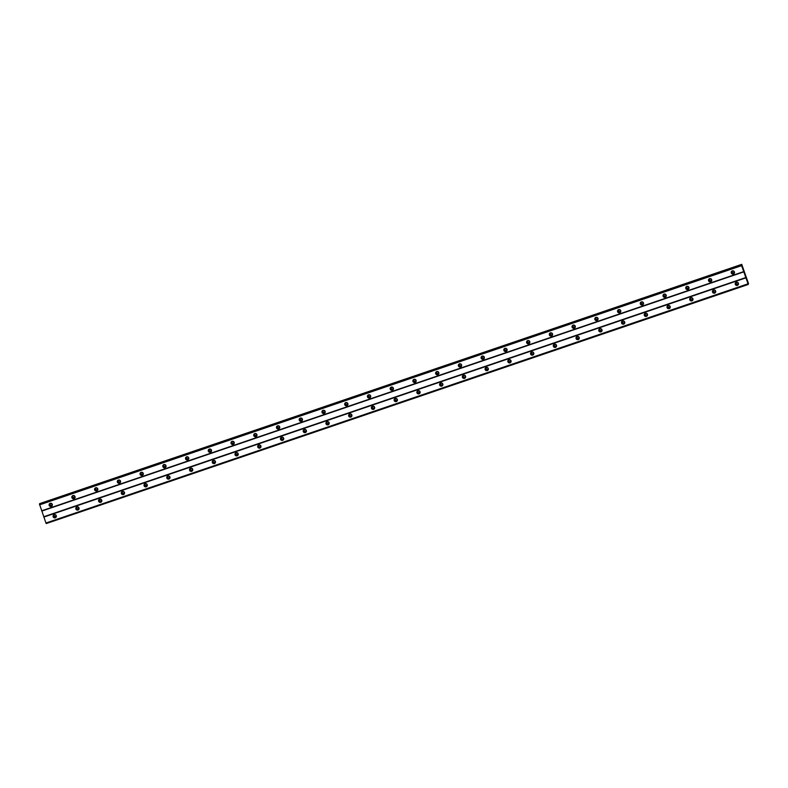 <?xml version="1.0" encoding="UTF-8"?>
<svg xmlns="http://www.w3.org/2000/svg" width="788" height="788" viewBox="0 0 788 788"><rect width="100%" height="100%" fill="white"/><g stroke="black" fill="none" stroke-linecap="round" stroke-linejoin="round"><path stroke-width="1.18" d="M51.279 505.561A1.054 1.044 32.3 0 1 50.038 504.005A1.054 1.044 32.3 0 1 51.752 503.916A1.054 1.044 32.3 0 1 51.279 505.561M51.91 504.95A1.054 1.044 32.3 0 1 50.156 503.847M733.392 273.15A1.054 1.044 32.3 0 1 732.15 271.594A1.054 1.044 32.3 0 1 733.864 271.505A1.054 1.044 32.3 0 1 733.392 273.15M734.022 272.549A1.054 1.044 32.3 0 1 732.269 271.436M710.658 280.902A1.054 1.044 32.3 0 1 709.417 279.346A1.054 1.044 32.3 0 1 711.131 279.257A1.054 1.044 32.3 0 1 710.658 280.902M711.288 280.292A1.054 1.044 32.3 0 1 709.535 279.188M687.914 288.644A1.054 1.044 32.3 0 1 686.673 287.088A1.054 1.044 32.3 0 1 688.397 286.999A1.054 1.044 32.3 0 1 687.914 288.644M688.554 288.044A1.054 1.044 32.3 0 1 686.801 286.93M665.18 296.396A1.054 1.044 32.3 0 1 663.939 294.84A1.054 1.044 32.3 0 1 665.653 294.751A1.054 1.044 32.3 0 1 665.18 296.396M665.811 295.786A1.054 1.044 32.3 0 1 664.057 294.682M642.447 304.138A1.054 1.044 32.3 0 1 641.205 302.582A1.054 1.044 32.3 0 1 642.919 302.494A1.054 1.044 32.3 0 1 642.447 304.138M643.077 303.538A1.054 1.044 32.3 0 1 641.324 302.425M619.703 311.89A1.054 1.044 32.3 0 1 618.462 310.334A1.054 1.044 32.3 0 1 620.186 310.245A1.054 1.044 32.3 0 1 619.703 311.89M620.343 311.28A1.054 1.044 32.3 0 1 618.59 310.176M596.969 319.632A1.054 1.044 32.3 0 1 595.728 318.076A1.054 1.044 32.3 0 1 597.442 317.988A1.054 1.044 32.3 0 1 596.969 319.632M597.6 319.032A1.054 1.044 32.3 0 1 595.846 317.919M574.235 327.384A1.054 1.044 32.3 0 1 572.994 325.828A1.054 1.044 32.3 0 1 574.708 325.739A1.054 1.044 32.3 0 1 574.235 327.384M574.866 326.774A1.054 1.044 32.3 0 1 573.112 325.671M551.492 335.127A1.054 1.044 32.3 0 1 550.251 333.57A1.054 1.044 32.3 0 1 551.964 333.482A1.054 1.044 32.3 0 1 551.492 335.127M552.132 334.526A1.054 1.044 32.3 0 1 550.379 333.413M528.758 342.879A1.054 1.044 32.3 0 1 527.517 341.312A1.054 1.044 32.3 0 1 529.231 341.234A1.054 1.044 32.3 0 1 528.758 342.879M529.388 342.268A1.054 1.044 32.3 0 1 527.635 341.165M506.014 350.621A1.054 1.044 32.3 0 1 504.773 349.064A1.054 1.044 32.3 0 1 506.497 348.976A1.054 1.044 32.3 0 1 506.014 350.621M506.654 350.02A1.054 1.044 32.3 0 1 504.901 348.907M483.28 358.373A1.054 1.044 32.3 0 1 482.039 356.806A1.054 1.044 32.3 0 1 483.753 356.728A1.054 1.044 32.3 0 1 483.28 358.373M483.921 357.762A1.054 1.044 32.3 0 1 482.167 356.659M460.547 366.115A1.054 1.044 32.3 0 1 459.305 364.558A1.054 1.044 32.3 0 1 461.019 364.47A1.054 1.044 32.3 0 1 460.547 366.115M461.177 365.514A1.054 1.044 32.3 0 1 459.424 364.401M437.803 373.867A1.054 1.044 32.3 0 1 436.562 372.3A1.054 1.044 32.3 0 1 438.286 372.222A1.054 1.044 32.3 0 1 437.803 373.867M438.443 373.256A1.054 1.044 32.3 0 1 436.69 372.153M415.069 381.609A1.054 1.044 32.3 0 1 413.828 380.052A1.054 1.044 32.3 0 1 415.542 379.964A1.054 1.044 32.3 0 1 415.069 381.609M415.709 381.008A1.054 1.044 32.3 0 1 413.946 379.895M392.335 389.361A1.054 1.044 32.3 0 1 391.094 387.794A1.054 1.044 32.3 0 1 392.808 387.716A1.054 1.044 32.3 0 1 392.335 389.361M392.966 388.75A1.054 1.044 32.3 0 1 391.212 387.637M369.592 397.103A1.054 1.044 32.3 0 1 368.351 395.546A1.054 1.044 32.3 0 1 370.074 395.458A1.054 1.044 32.3 0 1 369.592 397.103M370.232 396.502A1.054 1.044 32.3 0 1 368.479 395.389M346.858 404.855A1.054 1.044 32.3 0 1 345.617 403.289A1.054 1.044 32.3 0 1 347.331 403.21A1.054 1.044 32.3 0 1 346.858 404.855M347.498 404.244A1.054 1.044 32.3 0 1 345.735 403.131M324.124 412.597A1.054 1.044 32.3 0 1 322.883 411.041A1.054 1.044 32.3 0 1 324.597 410.952A1.054 1.044 32.3 0 1 324.124 412.597M324.755 411.986A1.054 1.044 32.3 0 1 323.001 410.883M301.38 420.349A1.054 1.044 32.3 0 1 300.139 418.783A1.054 1.044 32.3 0 1 301.863 418.704A1.054 1.044 32.3 0 1 301.38 420.349M302.021 419.738A1.054 1.044 32.3 0 1 300.267 418.625M278.647 428.091A1.054 1.044 32.3 0 1 277.406 426.535A1.054 1.044 32.3 0 1 279.119 426.446A1.054 1.044 32.3 0 1 278.647 428.091M279.277 427.48A1.054 1.044 32.3 0 1 277.524 426.377M255.913 435.843A1.054 1.044 32.3 0 1 254.672 434.277A1.054 1.044 32.3 0 1 256.386 434.198A1.054 1.044 32.3 0 1 255.913 435.843M256.543 435.232A1.054 1.044 32.3 0 1 254.79 434.119M233.169 443.585A1.054 1.044 32.3 0 1 231.928 442.029A1.054 1.044 32.3 0 1 233.652 441.94A1.054 1.044 32.3 0 1 233.169 443.585M233.809 442.974A1.054 1.044 32.3 0 1 232.056 441.871M210.435 451.337A1.054 1.044 32.3 0 1 209.194 449.771A1.054 1.044 32.3 0 1 210.908 449.692A1.054 1.044 32.3 0 1 210.435 451.337M211.066 450.726A1.054 1.044 32.3 0 1 209.312 449.613M187.702 459.079A1.054 1.044 32.3 0 1 186.46 457.523A1.054 1.044 32.3 0 1 188.174 457.434A1.054 1.044 32.3 0 1 187.702 459.079M188.332 458.468A1.054 1.044 32.3 0 1 186.579 457.365M164.958 466.831A1.054 1.044 32.3 0 1 163.717 465.265A1.054 1.044 32.3 0 1 165.441 465.186A1.054 1.044 32.3 0 1 164.958 466.831M165.598 466.22A1.054 1.044 32.3 0 1 163.845 465.107M142.224 474.573A1.054 1.044 32.3 0 1 140.983 473.017A1.054 1.044 32.3 0 1 142.697 472.928A1.054 1.044 32.3 0 1 142.224 474.573M142.855 473.962A1.054 1.044 32.3 0 1 141.101 472.859M119.49 482.325A1.054 1.044 32.3 0 1 118.249 480.759A1.054 1.044 32.3 0 1 119.963 480.68A1.054 1.044 32.3 0 1 119.49 482.325M120.121 481.714A1.054 1.044 32.3 0 1 118.367 480.601M96.747 490.067A1.054 1.044 32.3 0 1 95.506 488.511A1.054 1.044 32.3 0 1 97.229 488.422A1.054 1.044 32.3 0 1 96.747 490.067M97.387 489.456A1.054 1.044 32.3 0 1 95.634 488.353M74.013 497.819A1.054 1.044 32.3 0 1 72.772 496.253A1.054 1.044 32.3 0 1 74.486 496.174A1.054 1.044 32.3 0 1 74.013 497.819M74.643 497.208A1.054 1.044 32.3 0 1 72.89 496.095M54.165 514.663A1.665 1.645 -147.7 0 0 53.417 517.243A1.665 1.645 -147.7 0 0 56.115 517.115A1.665 1.645 -147.7 0 0 54.165 514.663M53.417 515.194A1.665 1.645 -147.7 0 0 56.204 516.958M736.288 282.252A1.665 1.645 -147.7 0 0 735.539 284.832A1.665 1.645 -147.7 0 0 738.238 284.704A1.665 1.645 -147.7 0 0 736.288 282.252M735.529 282.784A1.665 1.645 -147.7 0 0 738.317 284.547M713.544 290.004A1.665 1.645 -147.7 0 0 712.795 292.584A1.665 1.645 -147.7 0 0 715.494 292.446A1.665 1.645 -147.7 0 0 713.544 290.004M712.795 290.536A1.665 1.645 -147.7 0 0 715.583 292.299M690.81 297.746A1.665 1.645 -147.7 0 0 690.061 300.326A1.665 1.645 -147.7 0 0 692.76 300.198A1.665 1.645 -147.7 0 0 690.81 297.746M690.052 298.278A1.665 1.645 -147.7 0 0 692.849 300.041M668.076 305.498A1.665 1.645 -147.7 0 0 667.328 308.078A1.665 1.645 -147.7 0 0 670.027 307.941A1.665 1.645 -147.7 0 0 668.076 305.498M667.318 306.03A1.665 1.645 -147.7 0 0 670.105 307.793M645.333 313.24A1.665 1.645 -147.7 0 0 644.584 315.821A1.665 1.645 -147.7 0 0 647.283 315.692A1.665 1.645 -147.7 0 0 645.333 313.24M644.584 313.772A1.665 1.645 -147.7 0 0 647.372 315.535M622.599 320.992A1.665 1.645 -147.7 0 0 621.85 323.572A1.665 1.645 -147.7 0 0 624.549 323.435A1.665 1.645 -147.7 0 0 622.599 320.992M621.84 321.524A1.665 1.645 -147.7 0 0 624.638 323.287M599.855 328.734A1.665 1.645 -147.7 0 0 599.116 331.315A1.665 1.645 -147.7 0 0 601.805 331.187A1.665 1.645 -147.7 0 0 599.855 328.734M599.107 329.266A1.665 1.645 -147.7 0 0 601.894 331.029M577.121 336.486A1.665 1.645 -147.7 0 0 576.373 339.067A1.665 1.645 -147.7 0 0 579.072 338.929A1.665 1.645 -147.7 0 0 577.121 336.486M576.373 337.018A1.665 1.645 -147.7 0 0 579.16 338.781M554.388 344.228A1.665 1.645 -147.7 0 0 553.639 346.809A1.665 1.645 -147.7 0 0 556.338 346.681A1.665 1.645 -147.7 0 0 554.388 344.228M553.629 344.76A1.665 1.645 -147.7 0 0 556.426 346.523M531.644 351.98A1.665 1.645 -147.7 0 0 530.905 354.561A1.665 1.645 -147.7 0 0 533.594 354.423A1.665 1.645 -147.7 0 0 531.644 351.98M530.895 352.512A1.665 1.645 -147.7 0 0 533.683 354.275M508.91 359.722A1.665 1.645 -147.7 0 0 508.161 362.303A1.665 1.645 -147.7 0 0 510.86 362.175A1.665 1.645 -147.7 0 0 508.91 359.722M508.161 360.254A1.665 1.645 -147.7 0 0 510.949 362.017M486.176 367.474A1.665 1.645 -147.7 0 0 485.428 370.055A1.665 1.645 -147.7 0 0 488.127 369.917A1.665 1.645 -147.7 0 0 486.176 367.474M485.418 368.006A1.665 1.645 -147.7 0 0 488.215 369.769M463.433 375.216A1.665 1.645 -147.7 0 0 462.694 377.797A1.665 1.645 -147.7 0 0 465.383 377.669A1.665 1.645 -147.7 0 0 463.433 375.216M462.684 375.748A1.665 1.645 -147.7 0 0 465.472 377.511M440.699 382.968A1.665 1.645 -147.7 0 0 439.95 385.549A1.665 1.645 -147.7 0 0 442.649 385.411A1.665 1.645 -147.7 0 0 440.699 382.968M439.95 383.5A1.665 1.645 -147.7 0 0 442.738 385.263M417.965 390.71A1.665 1.645 -147.7 0 0 417.216 393.291A1.665 1.645 -147.7 0 0 419.915 393.163A1.665 1.645 -147.7 0 0 417.965 390.71M417.207 391.242A1.665 1.645 -147.7 0 0 420.004 393.005M395.221 398.462A1.665 1.645 -147.7 0 0 394.473 401.043A1.665 1.645 -147.7 0 0 397.172 400.905A1.665 1.645 -147.7 0 0 395.221 398.462M394.473 398.994A1.665 1.645 -147.7 0 0 397.26 400.757M372.488 406.204A1.665 1.645 -147.7 0 0 371.739 408.785A1.665 1.645 -147.7 0 0 374.438 408.657A1.665 1.645 -147.7 0 0 372.488 406.204M371.739 406.736A1.665 1.645 -147.7 0 0 374.527 408.499M349.754 413.956A1.665 1.645 -147.7 0 0 349.005 416.537A1.665 1.645 -147.7 0 0 351.704 416.399A1.665 1.645 -147.7 0 0 349.754 413.956M348.995 414.488A1.665 1.645 -147.7 0 0 351.783 416.251M327.01 421.698A1.665 1.645 -147.7 0 0 326.262 424.279A1.665 1.645 -147.7 0 0 328.96 424.151A1.665 1.645 -147.7 0 0 327.01 421.698M326.262 422.23A1.665 1.645 -147.7 0 0 329.049 423.993M304.276 429.45A1.665 1.645 -147.7 0 0 303.528 432.031A1.665 1.645 -147.7 0 0 306.227 431.893A1.665 1.645 -147.7 0 0 304.276 429.45M303.528 429.982A1.665 1.645 -147.7 0 0 306.315 431.745M281.543 437.192A1.665 1.645 -147.7 0 0 280.794 439.773A1.665 1.645 -147.7 0 0 283.493 439.645A1.665 1.645 -147.7 0 0 281.543 437.192M280.784 437.724A1.665 1.645 -147.7 0 0 283.572 439.487M258.799 444.944A1.665 1.645 -147.7 0 0 258.05 447.525A1.665 1.645 -147.7 0 0 260.749 447.387A1.665 1.645 -147.7 0 0 258.799 444.944M258.05 445.466A1.665 1.645 -147.7 0 0 260.838 447.239M236.065 452.686A1.665 1.645 -147.7 0 0 235.316 455.267A1.665 1.645 -147.7 0 0 238.015 455.139A1.665 1.645 -147.7 0 0 236.065 452.686M235.307 453.218A1.665 1.645 -147.7 0 0 238.104 454.981M213.331 460.438A1.665 1.645 -147.7 0 0 212.583 463.019A1.665 1.645 -147.7 0 0 215.282 462.881A1.665 1.645 -147.7 0 0 213.331 460.438M212.573 460.96A1.665 1.645 -147.7 0 0 215.36 462.723M190.588 468.18A1.665 1.645 -147.7 0 0 189.839 470.761A1.665 1.645 -147.7 0 0 192.538 470.633A1.665 1.645 -147.7 0 0 190.588 468.18M189.839 468.712A1.665 1.645 -147.7 0 0 192.627 470.475M167.854 475.932A1.665 1.645 -147.7 0 0 167.105 478.513A1.665 1.645 -147.7 0 0 169.804 478.375A1.665 1.645 -147.7 0 0 167.854 475.932M167.095 476.454A1.665 1.645 -147.7 0 0 169.893 478.217M145.12 483.674A1.665 1.645 -147.7 0 0 144.371 486.255A1.665 1.645 -147.7 0 0 147.07 486.127A1.665 1.645 -147.7 0 0 145.12 483.674M144.362 484.206A1.665 1.645 -147.7 0 0 147.149 485.969M122.376 491.426A1.665 1.645 -147.7 0 0 121.628 494.007A1.665 1.645 -147.7 0 0 124.327 493.869A1.665 1.645 -147.7 0 0 122.376 491.426M121.628 491.948A1.665 1.645 -147.7 0 0 124.415 493.712M99.643 499.168A1.665 1.645 -147.7 0 0 98.894 501.749A1.665 1.645 -147.7 0 0 101.593 501.621A1.665 1.645 -147.7 0 0 99.643 499.168M98.884 499.7A1.665 1.645 -147.7 0 0 101.682 501.464M76.909 506.92A1.665 1.645 -147.7 0 0 76.16 509.501A1.665 1.645 -147.7 0 0 78.859 509.363A1.665 1.645 -147.7 0 0 76.909 506.92M76.15 507.442A1.665 1.645 -147.7 0 0 78.938 509.206M50.186 503.305A1.665 1.645 -147.7 0 0 49.447 505.886A1.665 1.645 -147.7 0 0 52.136 505.758A1.665 1.645 -147.7 0 0 50.186 503.305M49.437 503.837A1.665 1.645 -147.7 0 0 52.225 505.6M732.308 270.895A1.665 1.645 -147.7 0 0 731.56 273.475A1.665 1.645 -147.7 0 0 734.258 273.347A1.665 1.645 -147.7 0 0 732.308 270.895M731.55 271.427A1.665 1.645 -147.7 0 0 734.347 273.19M709.564 278.647A1.665 1.645 -147.7 0 0 708.826 281.227A1.665 1.645 -147.7 0 0 711.515 281.089A1.665 1.645 -147.7 0 0 709.564 278.647M708.816 279.179A1.665 1.645 -147.7 0 0 711.603 280.942M686.831 286.389A1.665 1.645 -147.7 0 0 686.082 288.969A1.665 1.645 -147.7 0 0 688.781 288.841A1.665 1.645 -147.7 0 0 686.831 286.389M686.082 286.921A1.665 1.645 -147.7 0 0 688.87 288.684M664.097 294.141A1.665 1.645 -147.7 0 0 663.348 296.721A1.665 1.645 -147.7 0 0 666.047 296.584A1.665 1.645 -147.7 0 0 664.097 294.141M663.338 294.673A1.665 1.645 -147.7 0 0 666.136 296.436M641.353 301.883A1.665 1.645 -147.7 0 0 640.614 304.464A1.665 1.645 -147.7 0 0 643.303 304.335A1.665 1.645 -147.7 0 0 641.353 301.883M640.605 302.415A1.665 1.645 -147.7 0 0 643.392 304.178M618.619 309.635A1.665 1.645 -147.7 0 0 617.871 312.215A1.665 1.645 -147.7 0 0 620.57 312.078A1.665 1.645 -147.7 0 0 618.619 309.635M617.871 310.167A1.665 1.645 -147.7 0 0 620.658 311.93M595.886 317.377A1.665 1.645 -147.7 0 0 595.137 319.958A1.665 1.645 -147.7 0 0 597.836 319.829A1.665 1.645 -147.7 0 0 595.886 317.377M595.127 317.909A1.665 1.645 -147.7 0 0 597.925 319.672M573.142 325.129A1.665 1.645 -147.7 0 0 572.393 327.709A1.665 1.645 -147.7 0 0 575.092 327.572A1.665 1.645 -147.7 0 0 573.142 325.129M572.393 325.661A1.665 1.645 -147.7 0 0 575.181 327.424M550.408 332.871A1.665 1.645 -147.7 0 0 549.66 335.452A1.665 1.645 -147.7 0 0 552.358 335.324A1.665 1.645 -147.7 0 0 550.408 332.871M549.66 333.403A1.665 1.645 -147.7 0 0 552.447 335.166M527.674 340.623A1.665 1.645 -147.7 0 0 526.926 343.204A1.665 1.645 -147.7 0 0 529.625 343.066A1.665 1.645 -147.7 0 0 527.674 340.623M526.916 341.155A1.665 1.645 -147.7 0 0 529.703 342.918M504.931 348.365A1.665 1.645 -147.7 0 0 504.182 350.946A1.665 1.645 -147.7 0 0 506.881 350.818A1.665 1.645 -147.7 0 0 504.931 348.365M504.182 348.897A1.665 1.645 -147.7 0 0 506.97 350.66M482.197 356.117A1.665 1.645 -147.7 0 0 481.448 358.698A1.665 1.645 -147.7 0 0 484.147 358.56A1.665 1.645 -147.7 0 0 482.197 356.117M481.448 356.649A1.665 1.645 -147.7 0 0 484.236 358.412M459.463 363.859A1.665 1.645 -147.7 0 0 458.714 366.44A1.665 1.645 -147.7 0 0 461.413 366.312A1.665 1.645 -147.7 0 0 459.463 363.859M458.705 364.391A1.665 1.645 -147.7 0 0 461.492 366.154M436.719 371.611A1.665 1.645 -147.7 0 0 435.971 374.192A1.665 1.645 -147.7 0 0 438.67 374.054A1.665 1.645 -147.7 0 0 436.719 371.611M435.971 372.143A1.665 1.645 -147.7 0 0 438.758 373.906M413.986 379.353A1.665 1.645 -147.7 0 0 413.237 381.934A1.665 1.645 -147.7 0 0 415.936 381.806A1.665 1.645 -147.7 0 0 413.986 379.353M413.227 379.885A1.665 1.645 -147.7 0 0 416.025 381.648M391.252 387.105A1.665 1.645 -147.7 0 0 390.503 389.686A1.665 1.645 -147.7 0 0 393.202 389.548A1.665 1.645 -147.7 0 0 391.252 387.105M390.493 387.637A1.665 1.645 -147.7 0 0 393.281 389.4M368.508 394.847A1.665 1.645 -147.7 0 0 367.76 397.428A1.665 1.645 -147.7 0 0 370.459 397.3A1.665 1.645 -147.7 0 0 368.508 394.847M367.76 395.379A1.665 1.645 -147.7 0 0 370.547 397.142M345.774 402.599A1.665 1.645 -147.7 0 0 345.026 405.18A1.665 1.645 -147.7 0 0 347.725 405.042A1.665 1.645 -147.7 0 0 345.774 402.599M345.016 403.131A1.665 1.645 -147.7 0 0 347.813 404.894M323.041 410.341A1.665 1.645 -147.7 0 0 322.292 412.922A1.665 1.645 -147.7 0 0 324.991 412.794A1.665 1.645 -147.7 0 0 323.041 410.341M322.282 410.873A1.665 1.645 -147.7 0 0 325.07 412.636M300.297 418.093A1.665 1.645 -147.7 0 0 299.548 420.674A1.665 1.645 -147.7 0 0 302.247 420.536A1.665 1.645 -147.7 0 0 300.297 418.093M299.548 418.625A1.665 1.645 -147.7 0 0 302.336 420.388M277.563 425.835A1.665 1.645 -147.7 0 0 276.815 428.416A1.665 1.645 -147.7 0 0 279.513 428.288A1.665 1.645 -147.7 0 0 277.563 425.835M276.805 426.367A1.665 1.645 -147.7 0 0 279.602 428.13M254.829 433.587A1.665 1.645 -147.7 0 0 254.081 436.168A1.665 1.645 -147.7 0 0 256.78 436.03A1.665 1.645 -147.7 0 0 254.829 433.587M254.071 434.109A1.665 1.645 -147.7 0 0 256.858 435.882M232.086 441.329A1.665 1.645 -147.7 0 0 231.337 443.91A1.665 1.645 -147.7 0 0 234.036 443.782A1.665 1.645 -147.7 0 0 232.086 441.329M231.337 441.861A1.665 1.645 -147.7 0 0 234.125 443.624M209.352 449.081A1.665 1.645 -147.7 0 0 208.603 451.662A1.665 1.645 -147.7 0 0 211.302 451.524A1.665 1.645 -147.7 0 0 209.352 449.081M208.593 449.603A1.665 1.645 -147.7 0 0 211.391 451.366M186.608 456.823A1.665 1.645 -147.7 0 0 185.869 459.404A1.665 1.645 -147.7 0 0 188.559 459.276A1.665 1.645 -147.7 0 0 186.608 456.823M185.86 457.355A1.665 1.645 -147.7 0 0 188.647 459.118M163.874 464.575A1.665 1.645 -147.7 0 0 163.126 467.156A1.665 1.645 -147.7 0 0 165.825 467.018A1.665 1.645 -147.7 0 0 163.874 464.575M163.126 465.097A1.665 1.645 -147.7 0 0 165.913 466.86M141.141 472.317A1.665 1.645 -147.7 0 0 140.392 474.898A1.665 1.645 -147.7 0 0 143.091 474.77A1.665 1.645 -147.7 0 0 141.141 472.317M140.382 472.849A1.665 1.645 -147.7 0 0 143.18 474.612M118.397 480.069A1.665 1.645 -147.7 0 0 117.658 482.65A1.665 1.645 -147.7 0 0 120.347 482.512A1.665 1.645 -147.7 0 0 118.397 480.069M117.648 480.591A1.665 1.645 -147.7 0 0 120.436 482.354M95.663 487.811A1.665 1.645 -147.7 0 0 94.915 490.392A1.665 1.645 -147.7 0 0 97.613 490.264A1.665 1.645 -147.7 0 0 95.663 487.811M94.915 488.343A1.665 1.645 -147.7 0 0 97.702 490.106M72.929 495.563A1.665 1.645 -147.7 0 0 72.181 498.144A1.665 1.645 -147.7 0 0 74.88 498.006A1.665 1.645 -147.7 0 0 72.929 495.563M72.171 496.085A1.665 1.645 -147.7 0 0 74.968 497.849M55.249 516.918A1.054 1.044 32.3 0 1 54.008 515.362A1.054 1.044 32.3 0 1 55.731 515.273A1.054 1.044 32.3 0 1 55.249 516.918M55.889 516.307A1.054 1.044 32.3 0 1 54.136 515.204M737.371 284.507A1.054 1.044 32.3 0 1 736.13 282.951A1.054 1.044 32.3 0 1 737.844 282.862A1.054 1.044 32.3 0 1 737.371 284.507M738.001 283.907A1.054 1.044 32.3 0 1 736.248 282.793M714.627 292.259A1.054 1.044 32.3 0 1 713.386 290.703A1.054 1.044 32.3 0 1 715.11 290.614A1.054 1.044 32.3 0 1 714.627 292.259M715.268 291.649A1.054 1.044 32.3 0 1 713.514 290.545M691.894 300.001A1.054 1.044 32.3 0 1 690.652 298.445A1.054 1.044 32.3 0 1 692.366 298.356A1.054 1.044 32.3 0 1 691.894 300.001M692.524 299.401A1.054 1.044 32.3 0 1 690.771 298.288M669.16 307.753A1.054 1.044 32.3 0 1 667.919 306.197A1.054 1.044 32.3 0 1 669.633 306.108A1.054 1.044 32.3 0 1 669.16 307.753M669.79 307.143A1.054 1.044 32.3 0 1 668.037 306.039M646.416 315.495A1.054 1.044 32.3 0 1 645.175 313.939A1.054 1.044 32.3 0 1 646.899 313.851A1.054 1.044 32.3 0 1 646.416 315.495M647.056 314.895A1.054 1.044 32.3 0 1 645.303 313.782M623.682 323.247A1.054 1.044 32.3 0 1 622.441 321.691A1.054 1.044 32.3 0 1 624.155 321.603A1.054 1.044 32.3 0 1 623.682 323.247M624.313 322.637A1.054 1.044 32.3 0 1 622.559 321.534M600.948 330.99A1.054 1.044 32.3 0 1 599.707 329.433A1.054 1.044 32.3 0 1 601.421 329.345A1.054 1.044 32.3 0 1 600.948 330.99M601.579 330.389A1.054 1.044 32.3 0 1 599.826 329.276M578.205 338.741A1.054 1.044 32.3 0 1 576.964 337.185A1.054 1.044 32.3 0 1 578.688 337.097A1.054 1.044 32.3 0 1 578.205 338.741M578.845 338.131A1.054 1.044 32.3 0 1 577.092 337.028M555.471 346.484A1.054 1.044 32.3 0 1 554.23 344.927A1.054 1.044 32.3 0 1 555.944 344.839A1.054 1.044 32.3 0 1 555.471 346.484M556.101 345.883A1.054 1.044 32.3 0 1 554.348 344.77M532.737 354.236A1.054 1.044 32.3 0 1 531.496 352.669A1.054 1.044 32.3 0 1 533.21 352.591A1.054 1.044 32.3 0 1 532.737 354.236M533.368 353.625A1.054 1.044 32.3 0 1 531.614 352.522M509.994 361.978A1.054 1.044 32.3 0 1 508.752 360.421A1.054 1.044 32.3 0 1 510.476 360.333A1.054 1.044 32.3 0 1 509.994 361.978M510.634 361.377A1.054 1.044 32.3 0 1 508.881 360.264M487.26 369.73A1.054 1.044 32.3 0 1 486.019 368.163A1.054 1.044 32.3 0 1 487.733 368.085A1.054 1.044 32.3 0 1 487.26 369.73M487.89 369.119A1.054 1.044 32.3 0 1 486.137 368.016M464.526 377.472A1.054 1.044 32.3 0 1 463.285 375.915A1.054 1.044 32.3 0 1 464.999 375.827A1.054 1.044 32.3 0 1 464.526 377.472M465.156 376.871A1.054 1.044 32.3 0 1 463.403 375.758M441.782 385.224A1.054 1.044 32.3 0 1 440.541 383.657A1.054 1.044 32.3 0 1 442.265 383.579A1.054 1.044 32.3 0 1 441.782 385.224M442.423 384.613A1.054 1.044 32.3 0 1 440.669 383.51M419.049 392.966A1.054 1.044 32.3 0 1 417.807 391.409A1.054 1.044 32.3 0 1 419.521 391.321A1.054 1.044 32.3 0 1 419.049 392.966M419.679 392.365A1.054 1.044 32.3 0 1 417.926 391.252M396.315 400.718A1.054 1.044 32.3 0 1 395.074 399.152A1.054 1.044 32.3 0 1 396.788 399.073A1.054 1.044 32.3 0 1 396.315 400.718M396.945 400.107A1.054 1.044 32.3 0 1 395.192 398.994M373.571 408.46A1.054 1.044 32.3 0 1 372.33 406.904A1.054 1.044 32.3 0 1 374.044 406.815A1.054 1.044 32.3 0 1 373.571 408.46M374.211 407.859A1.054 1.044 32.3 0 1 372.458 406.746M350.837 416.212A1.054 1.044 32.3 0 1 349.596 414.646A1.054 1.044 32.3 0 1 351.31 414.567A1.054 1.044 32.3 0 1 350.837 416.212M351.468 415.601A1.054 1.044 32.3 0 1 349.714 414.488M328.094 423.954A1.054 1.044 32.3 0 1 326.853 422.398A1.054 1.044 32.3 0 1 328.576 422.309A1.054 1.044 32.3 0 1 328.094 423.954M328.734 423.343A1.054 1.044 32.3 0 1 326.981 422.24M305.36 431.706A1.054 1.044 32.3 0 1 304.119 430.14A1.054 1.044 32.3 0 1 305.833 430.061A1.054 1.044 32.3 0 1 305.36 431.706M306 431.095A1.054 1.044 32.3 0 1 304.247 429.982M282.626 439.448A1.054 1.044 32.3 0 1 281.385 437.892A1.054 1.044 32.3 0 1 283.099 437.803A1.054 1.044 32.3 0 1 282.626 439.448M283.256 438.837A1.054 1.044 32.3 0 1 281.503 437.734M259.882 447.2A1.054 1.044 32.3 0 1 258.641 445.634A1.054 1.044 32.3 0 1 260.365 445.555A1.054 1.044 32.3 0 1 259.882 447.2M260.523 446.589A1.054 1.044 32.3 0 1 258.769 445.476M237.149 454.942A1.054 1.044 32.3 0 1 235.907 453.386A1.054 1.044 32.3 0 1 237.621 453.297A1.054 1.044 32.3 0 1 237.149 454.942M237.789 454.331A1.054 1.044 32.3 0 1 236.026 453.228M214.415 462.694A1.054 1.044 32.3 0 1 213.174 461.128A1.054 1.044 32.3 0 1 214.888 461.049A1.054 1.044 32.3 0 1 214.415 462.694M215.045 462.083A1.054 1.044 32.3 0 1 213.292 460.97M191.671 470.436A1.054 1.044 32.3 0 1 190.43 468.88A1.054 1.044 32.3 0 1 192.154 468.791A1.054 1.044 32.3 0 1 191.671 470.436M192.311 469.825A1.054 1.044 32.3 0 1 190.558 468.722M168.937 478.188A1.054 1.044 32.3 0 1 167.696 476.622A1.054 1.044 32.3 0 1 169.41 476.543A1.054 1.044 32.3 0 1 168.937 478.188M169.578 477.577A1.054 1.044 32.3 0 1 167.814 476.464M146.204 485.93A1.054 1.044 32.3 0 1 144.962 484.374A1.054 1.044 32.3 0 1 146.676 484.285A1.054 1.044 32.3 0 1 146.204 485.93M146.834 485.319A1.054 1.044 32.3 0 1 145.081 484.216M123.46 493.682A1.054 1.044 32.3 0 1 122.219 492.116A1.054 1.044 32.3 0 1 123.943 492.037A1.054 1.044 32.3 0 1 123.46 493.682M124.1 493.071A1.054 1.044 32.3 0 1 122.347 491.958M100.726 501.424A1.054 1.044 32.3 0 1 99.485 499.868A1.054 1.044 32.3 0 1 101.199 499.779A1.054 1.044 32.3 0 1 100.726 501.424M101.357 500.813A1.054 1.044 32.3 0 1 99.603 499.71M77.992 509.176A1.054 1.044 32.3 0 1 76.751 507.61A1.054 1.044 32.3 0 1 78.465 507.531A1.054 1.044 32.3 0 1 77.992 509.176M78.623 508.565A1.054 1.044 32.3 0 1 76.869 507.452M741.735 264.354L741.606 265.654L748.275 284.458L747.999 283.128L748.521 283.621L741.735 264.354L39.735 503.887M748.275 284.458L46.226 523.567L45.96 523.025L747.97 283.838M741.449 264.807L39.439 503.995L45.96 523.025M748.236 284.379L46.226 523.567M43.872 517.056L745.881 277.869M745.803 277.553L43.793 516.741M41.803 511.067L743.813 271.88M743.695 271.624L41.685 510.811M39.597 504.842L741.606 265.654M39.42 504.153L741.439 264.965M741.409 264.866L39.4 504.054M39.666 503.64L741.675 264.453"/></g></svg>
